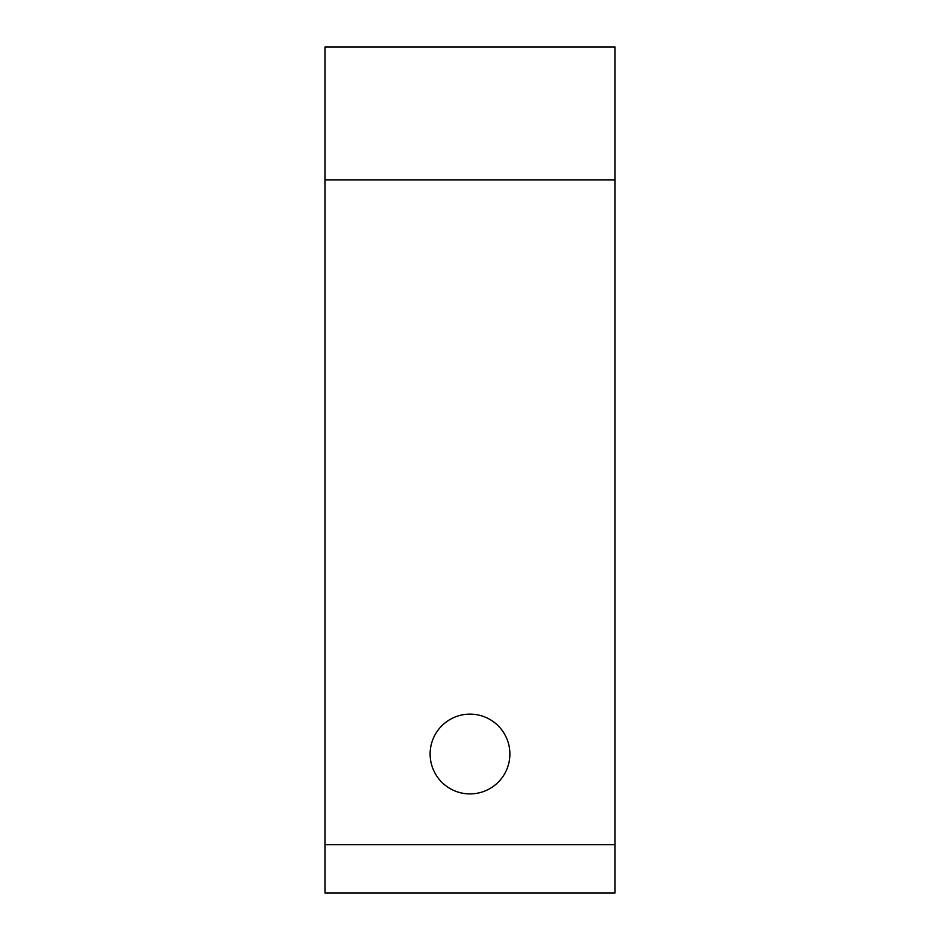 <?xml version="1.0" encoding="UTF-8"?>
<svg xmlns="http://www.w3.org/2000/svg" width="940" height="940" viewBox="0 0 940 940"><rect width="100%" height="100%" fill="white"/><g stroke="black" fill="none" stroke-linecap="round" stroke-linejoin="round"><path stroke-width="1.41" d="M430.12 754.009A39.88 39.88 0 0 1 470 714.13A39.88 39.88 0 0 1 509.88 754.009A39.88 39.88 0 0 1 470 793.9A39.88 39.88 0 0 1 430.12 754.009M324.97 844.661L615.03 844.661L615.03 893L324.97 893L324.97 179.939L615.03 179.939L615.03 47L324.97 47L324.97 179.939M615.03 844.661L615.03 179.939"/></g></svg>
